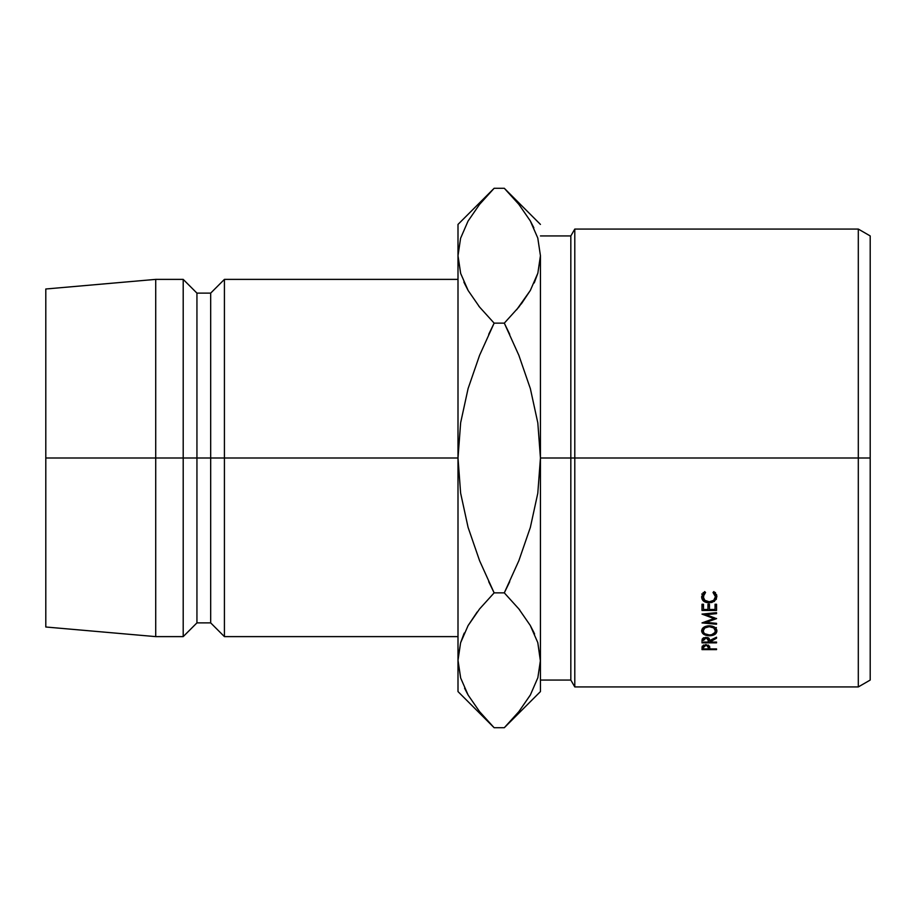<?xml version="1.0" encoding="UTF-8"?>
<svg xmlns="http://www.w3.org/2000/svg" width="916" height="916" viewBox="0 0 916 916"><rect width="100%" height="100%" fill="white"/><g stroke="black" fill="none" stroke-linecap="round" stroke-linejoin="round"><path stroke-width="1.37" d="M858.303 458L870.2 458L870.2 235.939L870.2 680.061L870.2 458L858.303 458L858.303 229.069L858.303 458L574.79 458L574.79 229.069L574.79 458L858.303 458L858.303 686.931L858.303 458M570.828 458L574.79 458L574.79 686.931L574.79 458L570.828 458L570.828 235.939L570.828 458L540.44 458L570.828 458L570.828 680.061L570.828 458M458 279.38L224.42 279.38L210.68 293.12L196.94 293.12L183.2 279.38L155.72 279.38L45.8 288.998L45.8 458L155.72 458L155.72 279.38L155.72 458L183.2 458L183.2 279.38L183.2 458L196.94 458L196.94 293.12L196.94 458L210.68 458L210.68 293.12L210.68 458L224.42 458L224.42 279.38L224.42 458L458 458L458 691.58L458 660.287L460.634 677.886M458.011 659.314L460.588 642.837L468.053 625.662L479.572 608.957L494.136 592.858L479.618 560.787L468.076 527.341L460.622 493.106L458 458L460.645 422.745L468.099 388.556L479.595 355.271L494.136 323.142L479.595 307.078L468.168 290.555L460.668 273.437L458 255.713L458 224.42L458 458L45.8 458L45.8 627.002L45.8 288.998M458 636.62L224.42 636.62L224.42 458L224.42 636.62L210.68 622.88L210.68 458L210.68 622.88L196.94 622.88L196.94 458L196.94 622.88L183.2 636.62L183.2 458L183.2 636.62L155.72 636.62L155.72 458L155.72 636.62L45.8 627.002M463.965 633.723L460.634 642.688L464.275 633.036M477.179 612.003L468.122 625.536M490.93 724.453L479.595 711.652L468.168 695.13L460.668 678.012L458 660.287L460.588 642.837L468.053 625.662L479.572 608.957L494.136 592.858L479.595 608.922L468.11 625.548M464.584 688.202L467.71 694.317M540.44 255.804L540.44 458L537.795 493.255L530.341 527.444L518.845 560.729L504.304 592.858L494.136 592.858L479.618 560.787L468.076 527.341L460.622 493.106L458 458L460.645 422.745L468.099 388.556L479.595 355.271L494.136 323.142L479.595 307.078L468.168 290.555L460.668 273.437L458 255.713L458 660.287L460.588 677.737M508.884 192.99L504.304 188.284L494.136 188.284L479.572 204.382L468.053 221.088L460.588 238.263L458 255.713L460.588 273.163L458 255.713L460.588 238.263L468.053 221.088L479.572 204.382L490.873 191.604M489.579 192.967L479.595 204.348M458 224.42L494.136 188.284L504.304 188.284L518.845 204.348L530.272 220.871L537.772 237.988L540.44 255.713L537.852 273.163L530.387 290.338L518.868 307.043L504.304 323.142L494.136 323.142L488.709 334.34L494.136 323.142L504.304 323.142L518.822 355.213L530.364 388.659L537.818 422.894L540.44 458L540.44 691.58L540.44 255.713L537.852 273.163L530.387 290.338L518.868 307.043L504.304 323.142L518.822 355.213L530.364 388.659L537.818 422.894L540.44 458L537.795 493.255L530.341 527.444L518.845 560.729L504.304 592.858L518.845 608.922L530.272 625.445L537.772 642.563L540.44 660.287L537.852 677.737L530.387 694.912L518.868 711.618L507.647 724.316M479.572 307.043L478.679 305.933M464.458 283.353L468.122 290.464M534.475 282.277L537.807 273.311L534.165 282.964M521.261 303.998L530.318 290.464M516.647 309.757L530.33 290.452M518.868 204.382L518.227 203.581M540.44 224.42L504.304 188.284L518.845 204.348L530.272 220.871L537.772 237.988L540.44 255.713L537.807 238.126M533.856 227.798L530.387 221.088M540.429 661.26L537.807 642.688L540.44 660.287L537.852 677.737L530.387 694.912L518.868 711.618L504.304 727.716L494.136 727.716L504.304 727.716L540.44 691.58M508.918 722.976L518.845 711.652L530.272 695.13M533.982 632.647L530.318 625.536M519.761 610.067L518.868 608.945M479.595 608.922L494.136 592.858L504.304 592.858L509.731 581.66L504.304 592.858L518.845 608.922L530.272 625.445L537.772 642.563L540.44 660.287M534.578 633.952L530.33 625.548M458 691.58L494.136 727.716L479.595 711.652L468.168 695.13L460.668 678.012L458 660.287M463.862 282.048L468.11 290.452M509.731 334.34L504.304 323.142L518.845 307.078M488.709 581.66L494.125 592.847M716.541 618.449L706.064 622.376L716.541 623.338L716.541 624.243L702 622.914L713.93 618.563L702 614.098L716.541 612.678L716.541 613.651L706.087 614.659L716.541 618.655L706.087 614.659L706.087 613.709L706.087 614.659L716.541 613.651L716.541 612.678L716.541 613.651M702 610.468L702 604.251L703.499 604.251L703.499 609.495L707.965 609.495L707.965 604.251L709.465 604.251L709.465 609.495L715.053 609.495L715.053 604.251L716.541 604.251L716.541 610.468L702 610.468L716.541 610.468L716.541 604.251L715.053 604.251L715.053 609.495L709.465 609.495L709.465 604.251L707.965 604.251L707.965 609.495L703.499 609.495L703.499 604.251L702 604.251L702 610.468M702 642.849L702.206 639.116L703.511 637.799L707.679 637.559L709.041 638.303L709.831 640.467L716.541 637.192L716.541 638.189L709.831 641.44L709.831 642.07L716.541 642.07L716.541 642.849L702 642.849L716.541 642.849L716.541 642.07L709.831 642.07L716.541 638.189L716.541 637.192L709.831 640.467L705.893 637.307L702.206 639.116L702 641.108M707.725 625.868L712.201 626.143L714.686 627.265L716.781 629.876L716.381 632.773L714.732 634.364L710.862 635.704L703.9 634.422L701.633 630.941L702.16 628.983L703.809 627.288L707.725 625.868M704.667 591.576L705.549 592.492L703.717 594.392L703.122 596.74L704.851 600.323L709.293 601.801L713.747 600.289L715.43 596.671L714.812 594.37L713.003 592.492L713.873 591.576L716.736 595.182L716.323 599.27L711.961 602.476L707.679 602.717L703.751 601.033L702.137 599.03L701.633 596.671L704.667 591.576L701.633 596.671C701.77 600.575 704.29 602.613 709.19 602.82L714.377 601.388L716.919 596.659L713.873 591.576L713.003 592.492L715.43 596.671C715.247 599.843 713.198 601.549 709.293 601.801C705.435 601.526 703.373 599.831 703.122 596.74L705.549 592.492L704.667 591.576M702 649.627L702.217 646.192L705.904 644.589L709.591 646.249L709.831 648.917L716.541 648.917L716.541 649.627L702 649.627L716.541 649.627L716.541 648.917L709.831 648.917L709.591 646.249L705.904 644.589L702.217 646.192L702 648.059M709.831 648.333L709.831 648.917M716.541 648.917L716.541 649.627M705.915 644.589L708.377 647.498L708.377 645.059L708.343 648.917L703.499 648.917L708.343 648.917L707.988 646.066L705.915 645.345L705.915 644.589M703.499 645.036L703.499 648.917L703.499 647.429L705.915 645.345L703.866 646.043L703.499 647.429L703.499 645.036M703.122 592.572L703.122 596.74L703.122 592.572M715.43 592.503L715.43 596.671L715.43 592.503M716.53 594.587L715.43 596.224L716.53 594.587M714.377 599.694L714.377 601.388L714.377 599.694M709.19 601.801L709.19 602.82L709.19 601.801M703.122 596.167L702.034 594.564M701.805 593.9L703.751 596.74M716.919 630.861C716.518 627.735 713.976 626.04 709.27 625.777C704.518 626.052 701.977 627.769 701.633 630.941C702.08 633.941 704.656 635.555 709.339 635.796C714.102 635.647 716.633 633.998 716.919 630.861M709.339 634.971L709.339 635.796L709.339 634.971C705.503 634.731 703.431 633.368 703.122 630.895C703.396 628.376 705.446 626.956 709.27 626.659C713.106 626.933 715.156 628.353 715.43 630.895C715.201 633.414 713.175 634.777 709.327 634.971L711.709 634.673L714.995 632.452L715.43 627.838L715.43 630.895L713.701 627.918L709.27 626.659L709.27 625.777L709.27 626.659L704.873 627.929L703.122 630.895L703.122 627.826L703.591 632.464L704.908 633.78L709.327 634.971M714.732 629.074L716.381 627.529M716.541 637.192L716.541 638.189M709.831 640.467L709.831 641.44L709.831 640.467M716.541 642.07L716.541 642.849M705.893 637.307L708.366 640.479L708.366 637.834L708.343 642.07L703.499 642.07L708.343 642.07L707.976 638.921L705.893 638.12L705.893 637.307M703.499 640.433L705.893 638.12L703.843 638.91L703.499 640.433L703.499 637.811L703.499 640.021M703.499 604.949L703.499 604.251M707.965 604.949L707.965 604.251M709.465 604.949L709.465 604.251M715.053 604.949L715.053 604.251M716.541 605.9L715.053 605.9L716.541 605.9L716.541 604.251M709.465 605.9L707.965 605.9L709.465 605.9M702 605.9L703.499 605.9L702 605.9L702 604.251M716.541 612.678L702 614.098L713.93 618.563L702 622.914L716.541 624.243L716.541 623.338L706.064 622.376L706.064 621.369L706.064 622.376L716.541 618.655M713.93 618.563L713.93 617.51L713.93 618.563M716.541 623.338L716.541 624.243M540.44 235.939L570.828 235.939L574.79 229.069L858.303 229.069L870.2 235.939M540.44 680.061L570.828 680.061L574.79 686.931L858.303 686.931L870.2 680.061M708.377 647.486L708.377 645.059M708.366 640.467L708.366 637.834"/></g></svg>

